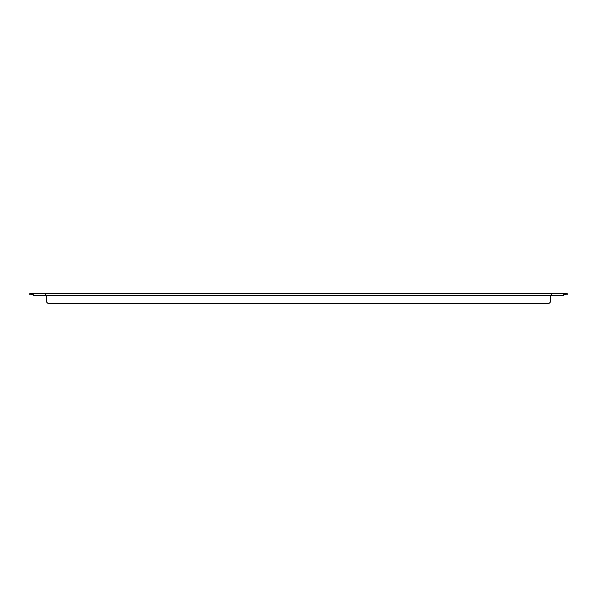 <?xml version="1.0" encoding="UTF-8"?>
<svg xmlns="http://www.w3.org/2000/svg" width="597" height="597" viewBox="0 0 597 597"><rect width="100%" height="100%" fill="white"/><g stroke="black" fill="none" stroke-linecap="round" stroke-linejoin="round"><path stroke-width="0.9" d="M31.522 293.485L29.85 293.485L29.85 294.754L31.522 294.754L31.522 293.485L32.484 293.485L32.484 294.776L31.522 294.754M565.478 293.485L565.478 294.754L567.15 294.754L567.15 293.485L32.484 293.485M45.939 295.164L44.775 295.396C45.275 294.314 45.782 294.314 46.282 295.396A0.843 0.843 0 0 1 46.372 295.769L46.372 301.843L48.044 303.515L548.956 303.515L550.628 301.843L550.628 295.769A0.843 0.843 0 0 1 550.718 295.396C551.225 294.314 551.725 294.314 552.225 295.396A0.843 0.843 0 0 1 552.315 295.769L562.844 295.769L564.516 293.485M32.484 293.545L33.783 295.396L32.484 294.776M565.478 294.754L564.516 294.754L564.516 293.545M34.156 295.769L33.783 295.396L44.775 295.396A0.843 0.843 0 0 0 44.685 295.769L34.156 295.769M564.516 294.776L563.217 295.396L46.282 295.396A0.843 0.843 0 0 1 46.372 295.769"/></g></svg>
